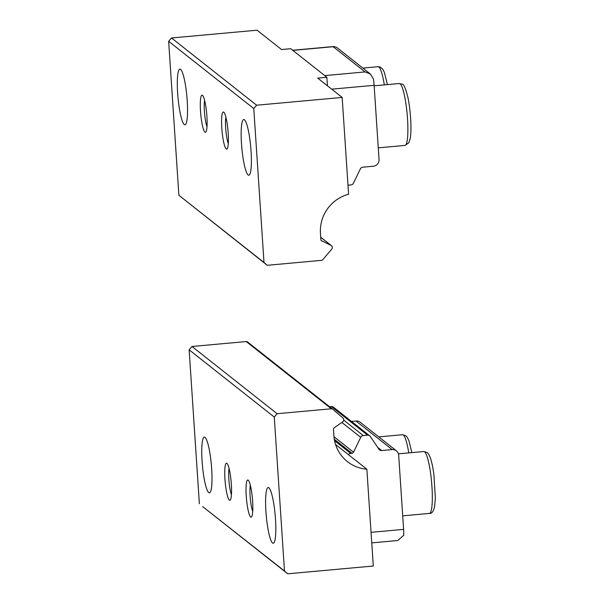 <?xml version="1.0" encoding="UTF-8"?>
<svg xmlns="http://www.w3.org/2000/svg" width="604" height="604" viewBox="0 0 604 604"><rect width="100%" height="100%" fill="white"/><g stroke="black" fill="none" stroke-linecap="round" stroke-linejoin="round"><path stroke-width="0.91" d="M373.295 566.024L287.753 573.8L284.492 571.014L274.269 417.062L277.115 413.717L331.347 408.787A1.865 1.82 -51.7 0 1 332.683 409.21L342.929 417.983A2.484 2.424 -51.7 0 1 342.679 421.886L334.291 427.73A1.865 1.82 -51.7 0 0 333.483 429.406L333.899 435.711A37.297 36.399 -51.7 0 0 347.451 461.645A37.297 36.399 -51.7 0 0 366.862 469.217L373.295 566.024M284.492 571.014L202.627 506.567L287.753 573.8M248.214 480.172A18.648 2.982 -95.2 0 0 246.47 498.957A18.648 2.982 -95.2 0 0 251.581 516.85A18.648 2.982 -95.2 0 0 252.404 498.3A18.648 2.982 -95.2 0 0 248.252 480.203A18.648 2.982 -95.2 0 0 248.214 480.172M226.93 463.359A18.648 2.982 -95.2 0 0 225.194 482.143A18.648 2.982 -95.2 0 0 230.298 500.044A18.648 2.982 -95.2 0 0 231.128 481.494A18.648 2.982 -95.2 0 0 226.968 463.396A18.648 2.982 -95.2 0 0 226.93 463.359M265.926 511.596A27.973 4.477 84.8 0 1 268.184 487.526A27.973 4.477 84.8 0 1 268.878 487.783A27.973 4.477 84.8 0 1 275.349 517.069A27.973 4.477 84.8 0 1 273.242 543.238A27.973 4.477 84.8 0 1 265.926 511.596M202.083 461.169A27.973 4.477 84.8 0 1 204.341 437.1A27.973 4.477 84.8 0 1 205.043 437.356A27.973 4.477 84.8 0 1 211.513 466.65A27.973 4.477 84.8 0 1 209.407 492.811A27.973 4.477 84.8 0 1 202.083 461.169M199.373 503.774L189.143 349.829L274.269 417.062M189.143 349.829L191.996 346.485L277.115 413.717M191.996 346.485L246.228 341.554A1.865 1.82 -51.7 0 1 247.564 341.977M335.582 444.506L366.862 469.217M229.052 468.387A15.281 2.446 -95.2 0 0 229.029 481.682A15.281 2.446 -95.2 0 0 231.445 494.759M250.328 485.193A15.281 2.446 -95.2 0 0 250.305 498.489A15.281 2.446 -95.2 0 0 252.729 511.565M371.754 542.883L397.787 540.512L403.729 535.287A12.435 1.993 -95.2 0 0 403.608 529.376L398.678 455.159A6.214 6.063 128.3 0 0 392.162 449.587L381.705 450.531L377.681 447.353M396.42 450.841L360.248 422.264A6.214 6.063 128.3 0 0 355.99 421.011L351.49 421.418M348.38 454.616A3.111 3.035 128.3 0 1 350.614 453.362L351.996 453.234A1.865 1.82 128.3 0 0 353.529 452.169L360.701 437.326A3.111 3.035 128.3 0 1 363.246 435.552L367.557 435.159A3.111 3.035 128.3 0 1 370.297 436.45L378.957 449.24A3.111 3.035 128.3 0 0 381.705 450.531M369.686 435.786L333.506 407.217A3.111 3.035 128.3 0 0 331.377 406.583L329.565 406.749M327.428 85.791L326.862 77.274L290.69 48.697L281.524 49.528L257.047 30.2L171.506 37.977L168.652 41.321L178.882 195.266L267.255 265.292L321.494 260.362A1.865 1.82 128.3 0 0 322.755 259.705L331.717 249.188A2.484 2.424 128.3 0 0 330.954 245.375L321.268 240.611M321.902 241.117A1.865 1.82 128.3 0 1 320.875 239.607L320.46 233.303A37.297 36.399 128.3 0 1 348.599 194.246L342.166 97.433L256.625 105.209L171.506 37.977M342.166 97.433L317.696 78.105L326.862 77.274M256.625 105.209L253.771 108.554L168.652 41.321M204.93 132.155A18.648 2.982 -95.2 0 0 205.858 132.042A18.648 2.982 -95.2 0 0 206.681 113.492A18.648 2.982 -95.2 0 0 202.529 95.387A18.648 2.982 -95.2 0 0 200.513 111.128A18.648 2.982 -95.2 0 0 204.93 132.155M226.213 148.969A18.648 2.982 -95.2 0 0 227.142 148.848A18.648 2.982 -95.2 0 0 227.965 130.298A18.648 2.982 -95.2 0 0 223.805 112.201A18.648 2.982 -95.2 0 0 221.789 127.935A18.648 2.982 -95.2 0 0 226.213 148.969M187.217 100.732A27.973 4.477 84.8 0 1 184.96 124.802A27.973 4.477 84.8 0 1 184.265 124.552A27.973 4.477 84.8 0 1 177.795 95.258A27.973 4.477 84.8 0 1 179.901 69.098A27.973 4.477 84.8 0 1 187.217 100.732M251.06 151.159A27.973 4.477 84.8 0 1 248.803 175.228A27.973 4.477 84.8 0 1 248.101 174.979A27.973 4.477 84.8 0 1 241.638 145.685A27.973 4.477 84.8 0 1 243.737 119.517A27.973 4.477 84.8 0 1 251.06 151.159M253.771 108.554L264.001 262.498L178.882 195.266M264.001 262.498L267.255 265.292M225.888 117.191A15.281 2.446 -95.2 0 0 225.866 130.487A15.281 2.446 -95.2 0 0 228.282 143.563M204.605 100.385A15.281 2.446 -95.2 0 0 204.582 113.68A15.281 2.446 -95.2 0 0 207.006 126.757M292.502 50.268A12.435 1.993 84.8 0 1 292.812 50.381L324.733 75.591L365.065 71.929L370.38 74.02L373.423 78.958A12.435 1.993 -95.2 0 1 374.118 85.315L379.048 159.532A6.214 6.063 -51.7 0 1 373.34 166.221L362.883 167.172A3.111 3.035 -51.7 0 0 360.339 168.946L353.476 183.14A3.111 3.035 -51.7 0 1 350.932 184.915L347.995 185.186M336.345 47.127L333.144 46.712L365.065 71.929M246.228 341.554L331.347 408.787M392.162 449.587L355.99 421.011M367.557 435.159L331.377 406.583M363.246 435.552L343.744 420.15M360.701 437.326L341.872 422.453M353.529 452.169L333.982 436.737M351.996 453.234L334.314 439.267M350.614 453.362L334.578 440.694M371.052 532.335L403.608 529.376M408.772 452.887A31.076 4.975 -95.2 0 0 403.313 434.993A31.076 4.975 -95.2 0 0 402.536 434.706L378.738 436.873M423.819 451.52L427.149 452.555C428.002 453.008 428.999 454.586 430.124 457.288C431.664 461.471 432.94 467.322 433.936 474.85L435.348 498.051L434.593 506.696C433.355 511.603 431.634 513.838 429.444 513.415A31.076 4.975 -95.2 0 0 431.784 484.348A31.076 4.975 -95.2 0 0 424.597 451.8A31.076 4.975 -95.2 0 0 423.819 451.52L398.444 453.823M330.954 245.375L320.724 237.289M292.812 50.381L333.144 46.712M331.709 89.173L374.118 85.315M378.27 147.844L405.005 145.413A31.076 4.975 -95.2 0 0 407.141 114.013A31.076 4.975 -95.2 0 0 399.372 83.511L374.148 85.806M384.325 84.885A31.076 4.975 -95.2 0 0 378.096 66.704L362.876 68.086M247.504 341.932L332.63 409.165M402.536 434.706L405.873 435.748L407.156 437.13L408.848 440.482L411.837 452.607M429.444 513.415L402.709 515.846M331.415 245.662L320.716 237.206M336.345 47.135L370.38 74.02M292.653 50.253L334.125 46.485M405.005 145.413L408.78 142.831L410.161 138.633C411.754 131.038 410.826 111.544 408.002 97.818C403.495 79.728 402.377 85.375 399.372 83.511M387.398 84.605L384.401 72.472L382.732 69.143L380.082 66.976L378.096 66.704"/></g></svg>
